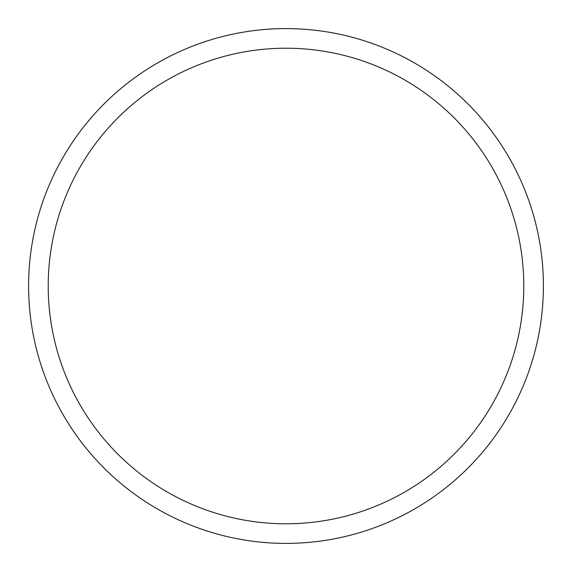 <?xml version="1.0" encoding="UTF-8"?>
<svg xmlns="http://www.w3.org/2000/svg" width="572" height="572" viewBox="0 0 572 572"><rect width="100%" height="100%" fill="white"/><g stroke="black" fill="none" stroke-linecap="round" stroke-linejoin="round"><path stroke-width="0.86" d="M523.788 286A237.788 237.788 0 0 0 286 48.212A237.788 237.788 0 0 0 48.212 286A237.788 237.788 0 0 0 286 523.788A237.788 237.788 0 0 0 523.788 286M28.6 286A257.4 257.4 0 0 1 286 28.6A257.4 257.4 0 0 1 543.4 286A257.4 257.4 0 0 1 286 543.4A257.4 257.4 0 0 1 28.6 286"/></g></svg>
